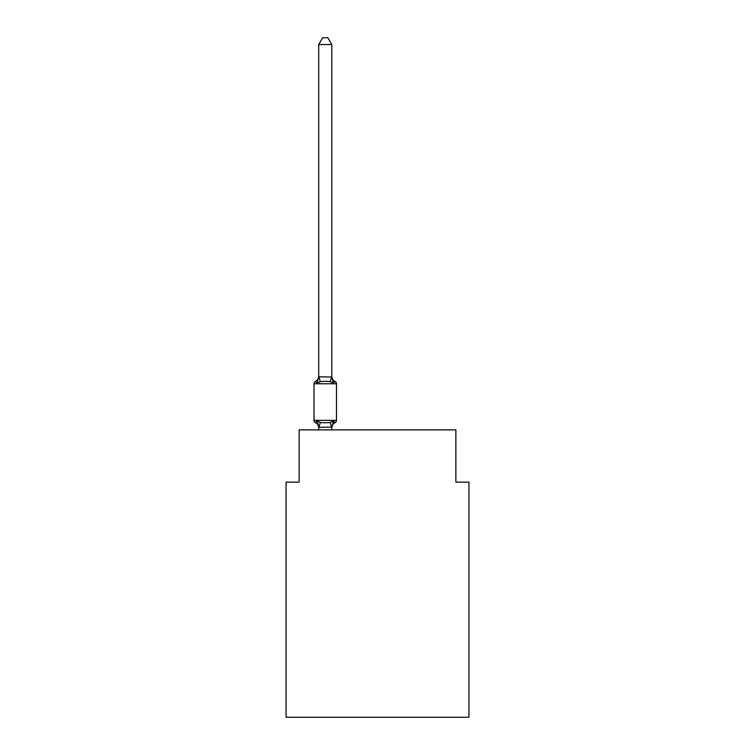 <?xml version="1.0" encoding="UTF-8"?>
<svg xmlns="http://www.w3.org/2000/svg" width="755" height="755" viewBox="0 0 755 755"><rect width="100%" height="100%" fill="white"/><g stroke="black" fill="none" stroke-linecap="round" stroke-linejoin="round"><path stroke-width="1.13" d="M468.94 717.25L468.94 482.134L455.869 482.134L455.869 429.878L299.131 429.878L299.131 482.134L286.06 482.134L286.06 717.25L468.94 717.25M318.723 44.545L322.64 37.75L327.859 37.75L331.785 44.545L318.723 44.545L318.723 376.792L331.785 377.028L331.785 376.254A5.747 5.747 0 0 0 335.012 381.417L333.417 383.257L335.012 381.417A2.614 2.614 0 0 1 336.485 383.766A2.614 2.614 0 0 0 335.012 381.417L333.417 383.257L335.012 381.417A2.614 2.614 0 0 1 336.485 383.766L336.485 420.346A2.614 2.614 0 0 1 335.012 422.696L333.417 420.856L335.012 422.696L333.417 420.856L330.152 422.536L325.254 422.8L320.346 422.536L317.091 420.856L315.486 422.696A2.614 2.614 0 0 1 314.014 420.346L336.485 420.346A2.614 2.614 0 0 1 335.012 422.696L334.267 422.338M331.785 44.545L331.785 377.028L333.417 383.257L330.152 381.577L325.254 381.313L320.346 381.577L317.091 383.257L315.486 381.417L317.091 383.257L315.486 381.417L317.091 383.257L315.486 381.417L317.091 383.257L315.486 381.417L317.091 383.257L315.486 381.417L317.091 383.257L315.486 381.417L317.091 383.257L315.486 381.417L317.091 383.257L315.486 381.417L317.091 383.257L315.486 381.417L317.091 383.257L315.486 381.417L317.091 383.257L315.486 381.417L317.091 383.257L315.486 381.417L317.091 383.257L315.486 381.417L317.091 383.257L315.486 381.417L317.091 383.257L315.486 381.417L317.091 383.257L315.486 381.417L317.091 383.257L315.486 381.417L317.091 383.257L315.486 381.417L317.091 383.257L315.486 381.417L317.091 383.257L315.486 381.417L317.091 383.257L315.486 381.417L317.091 383.257L315.486 381.417L317.091 383.257L315.486 381.417L317.091 383.257L315.486 381.417L317.091 383.257L315.486 381.417L317.091 383.257L315.486 381.417L317.091 383.257L315.486 381.417L317.091 383.257L315.486 381.417L317.091 383.257L315.486 381.417L317.091 383.257L315.486 381.417L317.091 383.257L315.486 381.417L317.091 383.257L315.486 381.417L317.091 383.257L315.486 381.417L317.091 383.257L315.486 381.417L317.091 383.257L315.486 381.417L317.091 383.257L315.486 381.417L317.091 383.257L318.723 376.792M336.485 383.766A2.614 2.614 0 0 0 335.012 381.417A2.614 2.614 0 0 1 336.485 383.766A2.614 2.614 0 0 0 335.012 381.417A2.614 2.614 0 0 1 336.485 383.766A2.614 2.614 0 0 0 335.012 381.417A2.614 2.614 0 0 1 336.485 383.766A2.614 2.614 0 0 0 335.012 381.417A2.614 2.614 0 0 1 336.485 383.766A2.614 2.614 0 0 0 335.012 381.417A2.614 2.614 0 0 1 336.485 383.766A2.614 2.614 0 0 0 335.012 381.417A2.614 2.614 0 0 1 336.485 383.766A2.614 2.614 0 0 0 335.012 381.417A2.614 2.614 0 0 1 336.485 383.766A2.614 2.614 0 0 0 335.012 381.417A2.614 2.614 0 0 1 336.485 383.766A2.614 2.614 0 0 0 335.012 381.417A2.614 2.614 0 0 1 336.485 383.766A2.614 2.614 0 0 0 335.012 381.417A2.614 2.614 0 0 1 336.485 383.766A2.614 2.614 0 0 0 335.012 381.417A2.614 2.614 0 0 1 336.485 383.766A2.614 2.614 0 0 0 335.012 381.417A2.614 2.614 0 0 1 336.485 383.766A2.614 2.614 0 0 0 335.012 381.417A2.614 2.614 0 0 1 336.485 383.766A2.614 2.614 0 0 0 335.012 381.417A2.614 2.614 0 0 1 336.485 383.766A2.614 2.614 0 0 0 335.012 381.417A2.614 2.614 0 0 1 336.485 383.766A2.614 2.614 0 0 0 335.012 381.417A2.614 2.614 0 0 1 336.485 383.766A2.614 2.614 0 0 0 335.012 381.417A2.614 2.614 0 0 1 336.485 383.766L314.014 383.766A2.614 2.614 0 0 1 315.486 381.417A5.747 5.747 0 0 0 318.723 376.254L318.723 377.028M336.485 420.346A2.614 2.614 0 0 1 335.012 422.696L333.417 420.856L335.012 422.696A2.614 2.614 0 0 0 336.485 420.346A2.614 2.614 0 0 1 335.012 422.696L333.417 420.856L335.012 422.696A2.614 2.614 0 0 0 336.485 420.346A2.614 2.614 0 0 1 335.012 422.696L333.417 420.856L335.012 422.696A2.614 2.614 0 0 0 336.485 420.346A2.614 2.614 0 0 1 335.012 422.696L333.417 420.856L335.012 422.696A2.614 2.614 0 0 0 336.485 420.346A2.614 2.614 0 0 1 335.012 422.696L333.417 420.856L335.012 422.696A2.614 2.614 0 0 0 336.485 420.346A2.614 2.614 0 0 1 335.012 422.696L333.417 420.856L335.012 422.696A2.614 2.614 0 0 0 336.485 420.346A2.614 2.614 0 0 1 335.012 422.696L333.417 420.856L335.012 422.696A2.614 2.614 0 0 0 336.485 420.346A2.614 2.614 0 0 1 335.012 422.696L333.417 420.856L335.012 422.696A2.614 2.614 0 0 0 336.485 420.346A2.614 2.614 0 0 1 335.012 422.696L333.417 420.856L335.012 422.696A2.614 2.614 0 0 0 336.485 420.346A2.614 2.614 0 0 1 335.012 422.696L333.417 420.856L335.012 422.696A2.614 2.614 0 0 0 336.485 420.346A2.614 2.614 0 0 1 335.012 422.696L333.417 420.856L335.012 422.696A2.614 2.614 0 0 0 336.485 420.346A2.614 2.614 0 0 1 335.012 422.696L333.417 420.856L335.012 422.696A2.614 2.614 0 0 0 336.485 420.346A2.614 2.614 0 0 1 335.012 422.696L333.417 420.856L335.012 422.696A2.614 2.614 0 0 0 336.485 420.346A2.614 2.614 0 0 1 335.012 422.696L333.417 420.856L335.012 422.696A2.614 2.614 0 0 0 336.485 420.346A2.614 2.614 0 0 1 335.012 422.696L333.417 420.856L335.012 422.696A2.614 2.614 0 0 0 336.485 420.346A2.614 2.614 0 0 1 335.012 422.696L333.417 420.856L335.012 422.696A2.614 2.614 0 0 0 336.485 420.346A2.614 2.614 0 0 1 335.012 422.696L333.417 420.856L335.012 422.696A2.614 2.614 0 0 0 336.485 420.346A2.614 2.614 0 0 1 335.012 422.696A5.747 5.747 0 0 0 331.785 427.858L331.785 427.094L318.827 427.358L317.091 420.856L315.486 422.696A2.614 2.614 0 0 1 314.014 420.346A2.614 2.614 0 0 0 315.486 422.696A2.614 2.614 0 0 1 314.014 420.346A2.614 2.614 0 0 0 315.486 422.696A2.614 2.614 0 0 1 314.014 420.346A2.614 2.614 0 0 0 315.486 422.696A2.614 2.614 0 0 1 314.014 420.346A2.614 2.614 0 0 0 315.486 422.696A2.614 2.614 0 0 1 314.014 420.346A2.614 2.614 0 0 0 315.486 422.696A2.614 2.614 0 0 1 314.014 420.346A2.614 2.614 0 0 0 315.486 422.696A2.614 2.614 0 0 1 314.014 420.346A2.614 2.614 0 0 0 315.486 422.696A2.614 2.614 0 0 1 314.014 420.346A2.614 2.614 0 0 0 315.486 422.696A2.614 2.614 0 0 1 314.014 420.346A2.614 2.614 0 0 0 315.486 422.696A2.614 2.614 0 0 1 314.014 420.346A2.614 2.614 0 0 0 315.486 422.696A2.614 2.614 0 0 1 314.014 420.346A2.614 2.614 0 0 0 315.486 422.696A2.614 2.614 0 0 1 314.014 420.346A2.614 2.614 0 0 0 315.486 422.696A2.614 2.614 0 0 1 314.014 420.346A2.614 2.614 0 0 0 315.486 422.696A2.614 2.614 0 0 1 314.014 420.346A2.614 2.614 0 0 0 315.486 422.696A2.614 2.614 0 0 1 314.014 420.346A2.614 2.614 0 0 0 315.486 422.696A2.614 2.614 0 0 1 314.014 420.346A2.614 2.614 0 0 0 315.486 422.696A2.614 2.614 0 0 1 314.014 420.346A2.614 2.614 0 0 0 315.486 422.696A2.614 2.614 0 0 1 314.014 420.346L314.014 383.766M318.723 427.858L318.723 427.858A5.747 5.747 0 0 0 315.486 422.696M333.417 420.856L331.785 427.858M331.785 376.254L331.785 377.028M331.785 427.321L331.785 429.878M330.152 381.577L331.785 376.792M318.723 429.878L318.723 427.321M320.346 422.536L318.827 427.358M330.152 422.536L331.681 427.358M318.827 376.754L320.346 381.577"/></g></svg>
